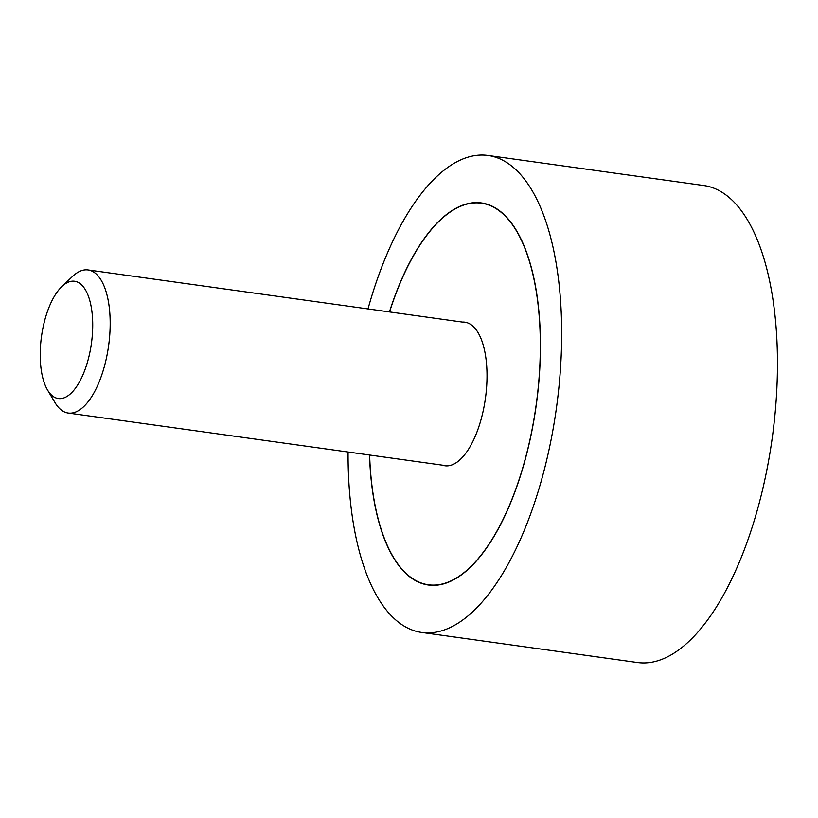 <?xml version="1.0" encoding="UTF-8"?>
<svg xmlns="http://www.w3.org/2000/svg" width="818" height="818" viewBox="0 0 818 818"><rect width="100%" height="100%" fill="white"/><g stroke="black" fill="none" stroke-linecap="round" stroke-linejoin="round"><path stroke-width="1.23" d="M348.069 452.027A240.778 102.516 -82.1 0 0 421.669 632.457A240.778 102.516 -82.1 0 0 556.854 404.89A240.778 102.516 -82.1 0 0 488.101 155.492A240.778 102.516 -82.1 0 0 367.998 308.938M488.101 155.492L703.889 185.543A240.778 102.516 97.9 0 1 772.642 434.951A240.778 102.516 97.9 0 1 637.457 662.508L421.669 632.457M389.44 311.924A192.864 82.117 97.9 0 1 481.495 202.946A192.864 82.117 97.9 0 1 536.567 402.722A192.864 82.117 97.9 0 1 428.274 584.993A192.864 82.117 97.9 0 1 369.511 455.012M369.624 455.033A192.629 82.015 -82.1 0 0 428.315 584.758A192.629 82.015 -82.1 0 0 536.465 402.712A192.629 82.015 -82.1 0 0 481.454 203.191A192.629 82.015 -82.1 0 0 389.552 311.944M462.364 322.077A72.475 30.859 97.9 0 1 464.88 322.19A72.475 30.859 97.9 0 1 485.575 397.262A72.475 30.859 97.9 0 1 444.89 465.759A72.475 30.859 97.9 0 1 442.436 465.166M61.933 286.494L72.608 276.372A72.24 30.757 97.9 0 1 88.109 269.95A72.24 30.757 97.9 0 1 108.743 344.777A72.24 30.757 97.9 0 1 68.18 413.039A72.24 30.757 97.9 0 1 55.021 402.63L47.516 389.971A59.203 25.205 -82.1 0 0 91.544 342.558A59.203 25.205 -82.1 0 0 61.933 286.494A59.203 25.205 -82.1 0 0 41.401 337.19A59.203 25.205 -82.1 0 0 47.516 389.971M485.524 203.754L481.454 203.191M432.374 585.32L428.315 584.758M467.344 322.773L88.109 269.95M447.405 465.861L68.18 413.039"/></g></svg>
